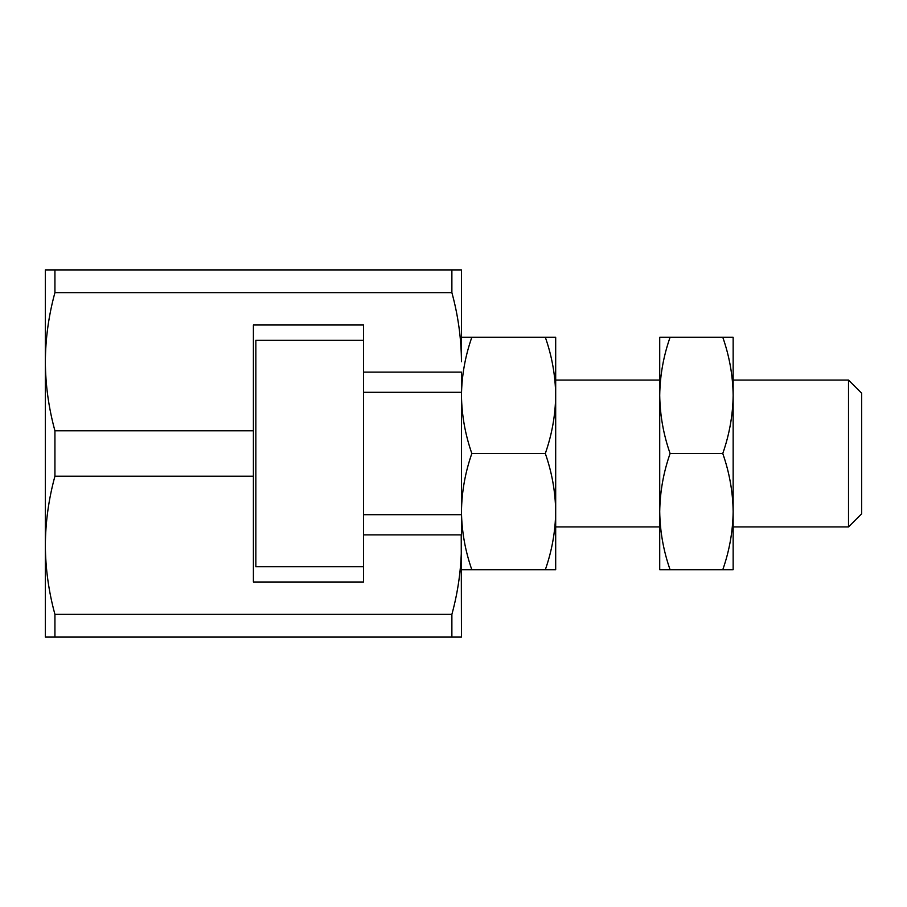 <?xml version="1.0" encoding="UTF-8"?>
<svg xmlns="http://www.w3.org/2000/svg" width="907" height="907" viewBox="0 0 907 907"><rect width="100%" height="100%" fill="white"/><g stroke="black" fill="none" stroke-linecap="round" stroke-linejoin="round"><path stroke-width="1.36" d="M555.685 395.361L555.685 569.766L545.311 569.766C551.955 550.787 555.424 531.411 555.685 511.627C555.413 491.809 551.955 472.434 545.311 453.5C551.955 434.521 555.424 415.145 555.685 395.373C555.413 375.543 551.955 356.168 545.311 337.234L471.844 337.234C465.189 356.213 461.731 375.589 461.459 395.373C461.731 415.191 465.2 434.566 471.844 453.5C465.189 472.479 461.731 491.855 461.459 511.627L461.459 545.288C461.312 568.553 458.114 591.591 451.879 614.379L54.93 614.379C48.683 591.557 45.486 568.519 45.35 545.288L45.35 637.077L54.93 637.077L54.93 614.379M451.879 614.379L451.879 637.077L54.93 637.077M451.879 269.923L54.93 269.923L54.93 292.621L451.879 292.621C458.126 315.443 461.312 338.481 461.459 361.712L461.459 269.923L451.879 269.923L451.879 292.621M54.93 292.621C48.683 315.409 45.497 338.447 45.35 361.712L45.35 545.288C45.497 522.024 48.683 498.986 54.93 476.198L54.93 430.802C48.683 407.98 45.486 384.953 45.35 361.712L45.35 269.923L54.93 269.923M545.311 569.766L471.844 569.766C465.2 550.832 461.731 531.457 461.459 511.627L461.459 372.119L363.548 372.119L363.548 325.001L253.404 325.001L253.404 581.999L363.548 581.999L363.548 534.881L461.232 534.881L461.459 637.077L451.879 637.077M253.404 476.198L54.93 476.198M253.404 430.802L54.93 430.802M545.311 453.5L471.844 453.5M545.311 337.234L555.685 337.234L555.685 395.373M461.459 569.766L471.844 569.766M363.548 340.295L255.853 340.295L255.853 566.705L363.548 566.705M461.459 337.234L471.844 337.234M848.51 526.933L861.65 513.793L861.65 393.207L848.51 380.067L848.51 526.933L733.151 526.933M363.548 372.119L363.548 534.881M670.103 569.766L659.718 569.766L659.718 337.234L670.103 337.234C663.448 356.213 659.99 375.589 659.718 395.373C660.001 415.191 663.459 434.566 670.103 453.5C663.448 472.479 659.99 491.855 659.718 511.627C660.001 531.457 663.459 550.832 670.103 569.766L722.766 569.766C729.409 550.787 732.879 531.411 733.151 511.627C732.867 491.809 729.409 472.434 722.766 453.5C729.409 434.521 732.879 415.145 733.151 395.373L733.151 395.361M670.103 453.5L722.766 453.5M722.766 337.234L733.151 337.234L733.151 395.373C732.867 375.543 729.409 356.168 722.766 337.234L670.103 337.234M733.151 511.639L733.151 395.373M722.766 569.766L733.151 569.766L733.151 511.627M848.51 380.067L733.151 380.067M659.718 380.067L555.685 380.067M659.718 526.933L555.685 526.933M461.459 392.312L363.548 392.312M461.459 514.688L363.548 514.688"/></g></svg>
